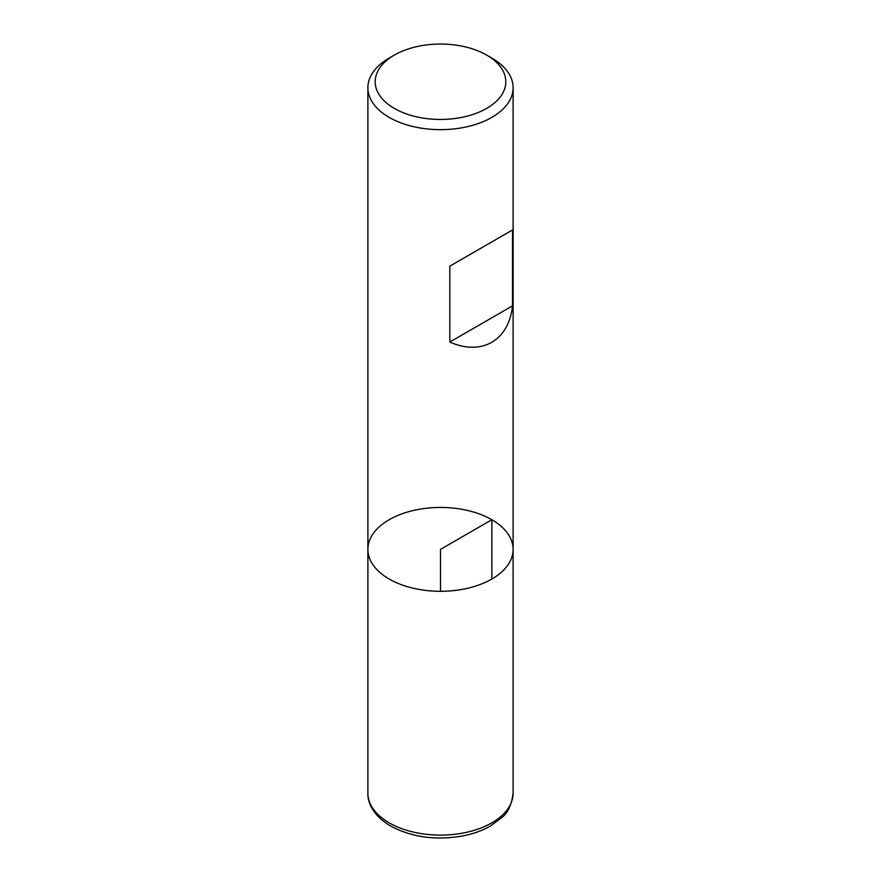 <?xml version="1.0" encoding="UTF-8"?>
<svg xmlns="http://www.w3.org/2000/svg" width="881" height="881" viewBox="0 0 881 881"><rect width="100%" height="100%" fill="white"/><g stroke="black" fill="none" stroke-linecap="round" stroke-linejoin="round"><path stroke-width="1.32" d="M491.851 58.08L486.675 55.096L491.851 58.08A72.616 41.925 180 0 1 513.116 87.726A72.616 41.925 180 0 1 440.5 129.65A72.616 41.925 180 0 1 367.884 87.726A72.616 41.925 180 0 1 389.149 58.08L394.325 55.096A65.304 37.696 0 0 0 394.325 108.407A65.304 37.696 0 0 0 486.675 108.407A65.304 37.696 0 0 0 486.675 55.096A65.304 37.696 0 0 0 394.325 55.096M513.116 793.175C511.542 805.047 507.731 813.196 501.718 817.623L490.64 825.882C482.502 830.585 473.108 833.955 462.459 836.003C435.544 840.573 411.592 837.247 390.591 826.015C373.324 815.784 367.465 802.723 367.884 793.175A72.616 41.925 0 0 0 389.149 822.821A72.616 41.925 0 0 0 468.285 831.917A72.616 41.925 0 0 0 513.116 793.175L513.116 549.37A72.616 41.925 180 0 1 440.5 591.294A72.616 41.925 180 0 1 367.884 549.37A72.616 41.925 0 0 0 389.149 579.015A72.616 41.925 0 0 0 468.285 588.112A72.616 41.925 0 0 0 513.116 549.37A72.616 41.925 0 0 0 440.5 507.445A72.616 41.925 0 0 0 367.884 549.37L367.884 87.726M512.522 229.952L449.817 266.161L449.817 342.048C481.742 356.188 508.8 340.573 512.522 305.85L512.522 229.952L449.817 266.161M512.522 305.85L449.817 342.048M491.851 579.015L491.851 519.724L440.5 549.37L440.5 591.294M513.116 549.37L513.116 87.726M367.884 793.175L367.884 549.37"/></g></svg>
